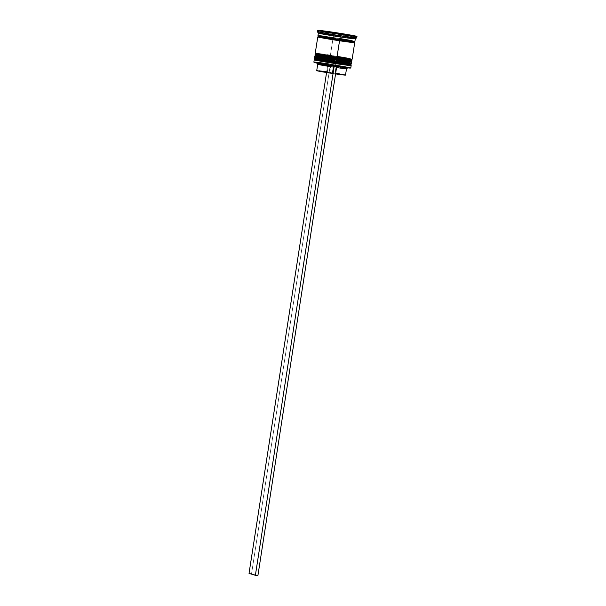 <?xml version="1.0" encoding="UTF-8"?>
<svg xmlns="http://www.w3.org/2000/svg" width="606" height="606" viewBox="0 0 606 606"><rect width="100%" height="100%" fill="white"/><g stroke="black" fill="none" stroke-linecap="round" stroke-linejoin="round"><path stroke-width="0.45" stroke-dasharray="3.03 2.27" d="M350.116 64.698L350.518 64.668A17.915 0.47 -171.2 0 1 335.974 62.872L335.974 62.872A17.915 0.47 8.8 0 0 350.238 64.531A17.915 0.47 8.8 0 0 329.664 60.964L320.513 59.676M329.641 60.161L351.404 64.016A18.688 0.492 8.8 0 0 329.641 60.161L329.929 59.183A17.915 0.47 -171.2 0 1 350.51 62.744A17.915 0.47 -171.2 0 1 336.247 61.092L315.393 57.388L343.178 61.304L350.397 62.91L336.247 61.092A17.915 0.47 -171.2 0 1 315.673 57.525A17.915 0.47 -171.2 0 1 329.937 59.183L329.679 59.903A18.688 0.492 -171.2 0 1 351.442 63.759L329.641 60.161A18.688 0.492 8.8 0 0 314.469 58.297L329.641 60.161M314.506 58.04A18.688 0.492 -171.2 0 1 329.679 59.903L314.506 58.04M345.549 63.562L329.664 60.964L329.937 59.183A17.915 0.47 -171.2 0 1 350.798 62.88A17.915 0.47 -171.2 0 1 336.247 61.092L335.974 62.872L342.398 63.804M350.51 68.061A18.43 0.485 8.8 0 0 329.058 64.244L329.406 61.683A18.688 0.492 -171.2 0 1 351.169 65.539A18.688 0.492 8.8 0 0 329.406 61.683L329.664 60.964A17.915 0.47 -171.2 0 1 350.518 64.645L347.708 63.963M316.574 59.221L315.393 59.312M316.347 59.547L317.93 59.873M329.066 61.804L332.512 62.35M350.707 60.873L351.109 60.842A17.915 0.47 -171.2 0 1 336.565 59.055L336.565 59.055A17.915 0.47 8.8 0 0 350.829 60.706A17.915 0.47 8.8 0 0 330.255 57.146L321.104 55.858M330.232 56.335L351.995 60.191A18.688 0.492 8.8 0 0 330.232 56.335L330.528 55.358A17.915 0.47 -171.2 0 1 351.109 58.926A17.915 0.47 -171.2 0 1 336.838 57.275L315.984 53.57L343.769 57.487L350.988 59.093L336.838 57.275A17.915 0.47 -171.2 0 1 316.264 53.707A17.915 0.47 -171.2 0 1 330.528 55.358L330.27 56.085A18.688 0.492 -171.2 0 1 352.033 59.941L330.232 56.335A18.688 0.492 8.8 0 0 315.059 54.479L330.232 56.335M315.097 54.222A18.688 0.492 -171.2 0 1 330.27 56.085L315.097 54.222M346.14 59.736L330.255 57.146L330.528 55.358A17.915 0.47 -171.2 0 1 351.389 59.055A17.915 0.47 -171.2 0 1 336.838 57.275L336.565 59.055L342.988 59.979M351.753 61.706A18.688 0.492 8.8 0 0 329.997 57.865L330.255 57.146A17.915 0.47 -171.2 0 1 351.109 60.827L348.298 60.145M317.173 55.396L315.984 55.487M316.938 55.722L318.521 56.055M329.656 57.979L333.103 58.524M340.33 38.61L354.783 41.337L339.716 39.481C345.125 40.314 356.669 41.89 354.495 41.193L333.171 37.504C327.763 36.671 316.218 35.087 318.392 35.784L339.716 39.481L318.105 35.648L340.33 38.61L333.149 37.496L333.512 33.603A19.975 0.523 -171.2 0 1 356.767 37.739A19.975 0.523 8.8 0 0 333.512 33.603L333.709 32.33L333.512 33.603A19.975 0.523 8.8 0 0 317.294 31.61M333.186 38.17A17.915 0.47 -171.2 0 1 354.04 41.844A17.915 0.47 8.8 0 0 333.186 38.17A17.915 0.47 8.8 0 0 318.65 36.405A17.915 0.47 -171.2 0 1 333.186 38.17M314.226 59.827A18.688 0.492 -171.2 0 1 329.406 61.683L329.05 63.978A18.688 0.492 -171.2 0 1 350.806 67.849A18.688 0.492 8.8 0 0 329.05 63.978A18.688 0.492 8.8 0 0 313.878 62.115M355.298 38.814A18.688 0.492 8.8 0 0 333.542 34.943A18.688 0.492 -171.2 0 1 355.305 38.799L355.305 38.807M337.004 60.259L350.798 62.88L336.247 61.092A17.915 0.47 -171.2 0 1 315.385 57.396L315.112 59.176A17.915 0.47 -171.2 0 0 335.974 62.872L335.974 62.872A17.915 0.47 8.8 0 0 350.518 64.66A17.915 0.47 8.8 0 0 329.664 60.964A17.915 0.47 8.8 0 0 315.112 59.176A17.915 0.47 8.8 0 0 335.974 62.872L336.247 61.092L315.393 57.388L333.398 59.706L329.8 59.138L329.997 57.865A18.688 0.492 -171.2 0 1 351.76 61.721M348.624 62.274L351.556 63.001A18.688 0.492 8.8 0 0 329.8 59.138A18.688 0.492 8.8 0 0 314.62 57.275L314.915 57.411M315.658 55.388L315.711 55.351A17.915 0.47 -171.2 0 0 336.565 59.055L336.565 59.055A17.915 0.47 8.8 0 0 351.116 60.842A17.915 0.47 8.8 0 0 330.255 57.146A17.915 0.47 8.8 0 0 315.703 55.358A17.915 0.47 8.8 0 0 336.565 59.055L336.838 57.275L315.984 53.57L343.769 57.487L350.988 59.093L336.838 57.275A17.915 0.47 -171.2 0 1 315.976 53.578A17.915 0.47 -171.2 0 1 330.528 55.358L329.8 59.138M352.154 59.176A18.688 0.492 8.8 0 0 330.391 55.32L332.952 38.769A18.688 0.492 -171.2 0 1 354.268 42.443L354.419 42.488M351.972 40.625L354.911 41.352A18.688 0.492 8.8 0 0 333.149 37.496A18.688 0.492 8.8 0 0 317.976 35.633L318.271 35.769M322.998 37.375L349.594 41.488M328.573 34.337L328.876 32.398L328.573 34.337L334.224 35.156A14.824 0.386 8.8 0 0 328.573 34.337L340.33 36.102A14.824 0.386 8.8 0 0 334.224 35.156L334.618 32.61L334.224 35.156L340.33 36.102L328.573 34.337M314.378 62.547L332.618 64.789L350.101 68.084M345.284 74.992L345.511 75.099A14.567 0.379 8.8 0 0 329.815 72.281L330.808 65.918A14.567 0.379 -171.2 0 1 346.503 68.728L346.496 68.736A14.567 0.379 8.8 0 0 330.808 65.918L330.778 64.577A15.854 0.417 -171.2 0 1 347.965 67.667A15.854 0.417 -171.2 0 1 336.338 66.259L347.723 67.539L327.869 64.077L316.885 62.918L333.838 65.887A15.854 0.417 -171.2 0 1 316.643 62.819A15.854 0.417 -171.2 0 1 328.27 64.198L328.3 65.539A14.567 0.379 8.8 0 0 317.718 64.289M335.913 67.463A14.567 0.379 8.8 0 0 336.557 67.561A14.567 0.379 -171.2 0 1 335.913 67.463L334.929 73.834A14.567 0.379 8.8 0 0 335.565 73.924L329.815 72.281L334.929 73.834L335.913 67.463M341.799 74.265L339.837 73.909M335.679 73.205L329.815 72.281L330.808 65.918L330.376 64.456L251.535 573.776L257.891 575.7L249.028 573.397L251.535 573.776L330.376 64.456L327.869 64.077L326.566 72.531L327.869 64.077L328.3 65.539L327.316 71.909A14.567 0.379 8.8 0 0 316.726 70.644L316.961 70.751M351.442 38.17L351.836 35.625L351.351 38.239L347.412 37.852A14.824 0.386 8.8 0 0 351.488 38.208A14.824 0.386 8.8 0 0 351.442 38.17L347.412 37.852L351.442 38.17M347.783 35.413L347.412 37.852L347.783 35.413M345.102 37.549L345.481 35.065L345.102 37.549L333.345 35.784A14.824 0.386 8.8 0 0 345.102 37.549L333.345 35.784L345.102 37.549M333.724 33.307L333.345 35.784L333.724 33.307M330.497 35.315L330.876 32.875L330.497 35.315L322.771 33.875A14.824 0.386 8.8 0 0 330.497 35.315L322.771 33.875L330.497 35.315M323.149 31.436L322.771 33.875L323.149 31.436M322.233 33.716L322.604 31.33L322.233 33.716L326.263 34.034A14.824 0.386 8.8 0 0 322.187 33.678A14.824 0.386 8.8 0 0 322.233 33.716L326.263 34.034L322.233 33.716M326.589 31.966L326.263 34.034L326.589 31.966M340.617 34.269L340.33 36.102L340.617 34.269M318.779 33.05A18.688 0.492 -171.2 0 1 333.542 34.943L333.149 37.496M329.672 36.981L326.445 36.527M319.506 35.671L317.976 35.625M318.195 36.868L336.565 39.314L317.908 36.921M318.264 36.868A18.688 0.492 -171.2 0 1 332.952 38.769L330.391 55.32A18.688 0.492 8.8 0 0 315.211 53.457M326.907 54.805L323.687 54.351M316.741 53.502L315.514 53.593M352.154 59.183L349.215 58.449M337.595 56.441L330.391 55.32M314.817 56.002A18.688 0.492 -171.2 0 1 329.997 57.865A18.688 0.492 8.8 0 0 314.832 55.994M326.316 58.63L323.096 58.176M316.15 57.32L314.628 57.275M315.385 57.396A17.915 0.47 -171.2 0 1 329.937 59.183L329.406 61.683A18.688 0.492 8.8 0 0 314.234 59.812M318.991 31.663A19.975 0.523 -171.2 0 1 333.512 33.603L333.542 34.943A18.688 0.492 8.8 0 0 318.37 33.095L318.37 33.088M315.711 55.351A17.915 0.47 -171.2 0 1 330.255 57.146M315.067 59.206L315.12 59.168A17.915 0.47 -171.2 0 1 329.664 60.964M329.05 63.978L329.058 64.244A18.43 0.485 8.8 0 0 314.097 62.426M349.117 35.61L348.723 38.155L354.927 38.655L355.321 36.11L354.927 38.655L343.041 36.443L318.748 33.232L348.723 38.155L349.117 35.61M331.027 32.898L330.634 35.451L331.027 32.898M319.142 30.686L318.748 33.232L319.142 30.686M325.324 31.33L324.952 33.731L325.324 31.33M343.322 34.671L343.041 36.443L343.322 34.671M348.723 38.155L354.927 38.655L343.041 36.443L318.748 33.232L348.723 38.155M343.178 36.572L350.904 38.011L343.178 36.572L343.473 34.693L343.178 36.572A14.824 0.386 8.8 0 1 350.904 38.011L343.178 36.572M351.283 35.58L350.904 38.011L351.283 35.58M327.316 71.909L332.421 73.455L327.316 71.909L328.3 65.539M318.938 70.781L317.733 70.66M351.169 63.032L336.845 60.252L314.984 57.434M351.76 59.214L330.528 55.358L315.575 53.608M354.048 41.867L354.525 41.359L339.708 39.481L318.339 35.754L318.642 36.383M350.556 64.706L350.798 62.88M351.147 60.88L351.389 59.055M354.351 42.496C356.896 42.897 346.17 40.685 332.982 38.776L318.165 36.898M351.488 38.208L351.881 35.663M322.187 33.678L322.581 31.126M315.976 53.578L315.703 55.358"/><path stroke-width="0.91" d="M336.277 61.115L336.269 61.895L351.442 63.759L336.224 62.153L335.974 62.872L336.224 62.153A18.688 0.492 8.8 0 0 351.404 64.016L350.207 64.706L335.974 62.872L335.989 63.683A18.688 0.492 8.8 0 0 351.162 65.531A18.688 0.492 -171.2 0 1 335.989 63.683L335.55 66.213A18.43 0.485 8.8 0 0 350.51 68.061L350.806 67.849A18.688 0.492 -171.2 0 1 335.633 65.971A18.688 0.492 8.8 0 0 350.813 67.834L351.169 65.539L350.518 64.645M351.169 63.032L351.442 63.759A18.688 0.492 -171.2 0 1 336.269 61.895L336.269 61.895A18.688 0.492 -171.2 0 1 314.506 58.04L336.269 61.895L335.997 62.615M332.512 62.35L315.037 59.199L314.469 58.297A18.688 0.492 8.8 0 0 336.224 62.153L317.067 58.956L314.469 58.297L314.984 57.434M342.398 63.804L350.116 64.698M347.708 63.963L345.549 63.562M320.513 59.676L316.574 59.221M350.518 68.054L335.633 65.971A18.688 0.492 -171.2 0 1 313.878 62.13A18.688 0.492 8.8 0 0 335.633 65.971L335.989 63.683A18.688 0.492 8.8 0 1 314.234 59.812L315.12 59.168L316.347 59.547M317.93 59.873L329.066 61.804M322.187 59.896A17.915 0.47 8.8 0 0 316.59 59.6A17.915 0.47 8.8 0 0 335.974 62.872L335.989 63.683A18.688 0.492 -171.2 0 1 314.226 59.827L313.878 62.115A18.688 0.492 -171.2 0 1 329.05 63.978M336.868 57.297L336.86 58.078L352.033 59.941L336.815 58.335L336.565 59.055L336.815 58.335A18.688 0.492 8.8 0 0 351.995 60.191L350.798 60.888L336.565 59.055L336.58 59.858A18.688 0.492 8.8 0 0 351.753 61.706L351.109 60.827M349.594 41.488L352.366 42.488L339.519 40.753L339.504 40.079A17.915 0.47 -171.2 0 1 318.65 36.405A17.915 0.47 8.8 0 0 339.504 40.079A17.915 0.47 8.8 0 0 354.04 41.844A17.915 0.47 -171.2 0 1 339.504 40.079L339.519 40.753L354.298 42.465A18.688 0.492 -171.2 0 1 354.715 42.625A18.688 0.492 -171.2 0 1 339.542 40.761L336.974 57.312L351.768 59.214L352.033 59.941A18.688 0.492 -171.2 0 1 336.86 58.078L336.86 58.078A18.688 0.492 -171.2 0 1 315.097 54.222L336.86 58.078L336.588 58.79M333.103 58.524L315.628 55.381L315.059 54.479A18.688 0.492 8.8 0 0 336.815 58.335L317.658 55.131L315.059 54.479L315.575 53.608M342.988 59.979L350.707 60.873M348.298 60.145L346.14 59.736M321.104 55.858L317.173 55.396M315.703 55.351L316.938 55.722M318.521 56.055L329.656 57.979M322.786 56.078A17.915 0.47 8.8 0 0 317.18 55.775A17.915 0.47 8.8 0 0 336.565 59.055L336.383 61.13A18.688 0.492 8.8 0 0 351.563 62.994L336.383 61.13L336.58 59.858A18.688 0.492 -171.2 0 1 314.817 56.002L314.62 57.275A18.688 0.492 8.8 0 0 336.383 61.13L314.628 57.275M317.491 30.338L340.754 34.459A19.975 0.523 -171.2 0 1 317.491 30.338A19.975 0.523 -171.2 0 1 333.709 32.33L317.938 30.3L317.491 30.338L317.294 31.61L318.37 33.095A18.688 0.492 8.8 0 0 340.133 36.943A18.688 0.492 -171.2 0 1 318.37 33.088L317.976 35.633A18.688 0.492 8.8 0 0 339.739 39.488L340.133 36.943L339.739 39.488A18.688 0.492 8.8 0 0 354.911 41.352L355.305 38.799A18.688 0.492 -171.2 0 1 340.133 36.943L340.557 35.739A19.975 0.523 -171.2 0 1 317.294 31.626A19.975 0.523 8.8 0 0 340.557 35.739L340.133 36.943A18.688 0.492 8.8 0 0 355.298 38.814L356.767 37.739A19.975 0.523 -171.2 0 1 340.557 35.739A19.975 0.523 8.8 0 0 356.775 37.723L356.972 36.451A19.975 0.523 -171.2 0 1 340.754 34.459L340.557 35.739L340.754 34.459L356.661 36.307L333.709 32.33A19.975 0.523 -171.2 0 1 356.972 36.451M351.563 62.994L351.76 61.721A18.688 0.492 -171.2 0 1 336.58 59.858A18.688 0.492 8.8 0 1 314.832 55.994L315.711 55.351M354.268 42.443L339.542 40.761L317.779 36.898L315.211 53.457A18.688 0.492 8.8 0 0 336.974 57.312A18.688 0.492 8.8 0 0 352.154 59.176L354.715 42.625M318.324 36.883L339.519 40.753L321.756 37.822L322.998 37.375M328.876 32.398L328.967 31.792A14.824 0.386 -171.2 0 1 334.618 32.61A14.824 0.386 -171.2 0 1 340.724 33.557L340.617 34.269L340.724 33.557L337.686 33.072L328.967 31.792L340.724 33.557L328.967 31.792L328.876 32.398M335.55 66.213L314.09 62.403A18.43 0.485 8.8 0 0 335.55 66.213M335.565 73.924A14.567 0.379 8.8 0 0 345.511 75.099L346.503 68.728A14.567 0.379 -171.2 0 1 336.557 67.561A14.567 0.379 8.8 0 0 346.496 68.743L347.965 67.667M334.929 73.834L345.511 75.099M345.284 74.992L341.799 74.265M339.837 73.909L335.095 73.114M347.806 35.307L351.836 35.625A14.824 0.386 -171.2 0 1 351.881 35.663A14.824 0.386 -171.2 0 1 347.806 35.307L351.836 35.625L347.806 35.307M345.481 35.065L345.496 34.996A14.824 0.386 -171.2 0 1 333.739 33.239L345.481 35.065M330.876 32.875L330.891 32.769A14.824 0.386 -171.2 0 1 323.165 31.33L330.876 32.875M322.604 31.33L322.627 31.164A14.824 0.386 -171.2 0 1 322.581 31.126A14.824 0.386 -171.2 0 1 326.657 31.489L326.589 31.966L326.657 31.489L322.604 31.33M355.321 36.11L331.027 32.898L319.142 30.686L343.443 33.891L355.321 36.11L349.117 35.61L319.142 30.686L343.443 33.891L343.322 34.671L343.443 33.891L355.321 36.11M318.37 33.088A18.688 0.492 -171.2 0 1 318.779 33.05M333.149 37.496L329.672 36.981M326.445 36.527L319.506 35.671M317.976 35.625L336.125 38.935L354.911 41.352M351.972 40.625L340.36 38.61M317.779 36.898L318.264 36.868A18.688 0.492 -171.2 0 0 317.779 36.905A18.688 0.492 -171.2 0 0 339.542 40.761L336.974 57.312L315.218 53.449M330.391 55.32L326.907 54.805M323.687 54.351L316.741 53.502M351.738 59.214L352.154 59.183M349.215 58.449L337.595 56.441M329.8 59.138L326.316 58.63M323.096 58.176L316.15 57.32M348.624 62.274L337.004 60.259M317.294 31.626A19.975 0.523 -171.2 0 1 318.991 31.663M343.473 34.693L343.572 34.027A14.824 0.386 -171.2 0 1 351.298 35.466L343.572 34.027L351.298 35.466L343.572 34.027L343.473 34.693M316.643 62.819L317.718 64.289A14.567 0.379 8.8 0 0 333.406 67.092L333.838 65.887L333.406 67.092A14.567 0.379 -171.2 0 1 317.711 64.274A14.567 0.379 -171.2 0 1 328.3 65.539M332.421 73.455L333.406 67.092L332.421 73.455A14.567 0.379 8.8 0 1 316.726 70.644L332.421 73.455M327.316 71.909L318.938 70.781M317.733 70.66L316.991 70.607M257.891 575.7L336.731 66.387L257.891 575.7L255.384 575.321L334.232 66.016L255.384 575.321L257.891 575.7M326.566 72.531L249.028 573.397L255.384 575.321L249.028 573.397L326.566 72.531M354.343 42.496L354.048 41.867L354.525 41.359M318.339 35.754L318.642 36.383L318.165 36.898M317.711 64.274L316.726 70.644"/></g></svg>
